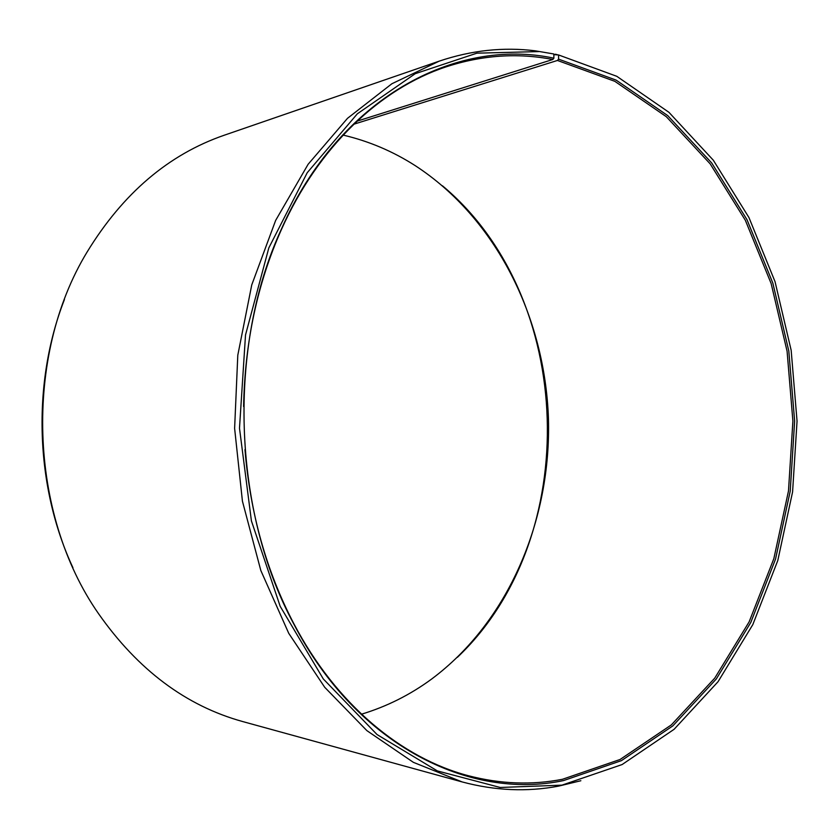 <?xml version="1.0" encoding="UTF-8"?>
<svg xmlns="http://www.w3.org/2000/svg" width="839" height="839" viewBox="0 0 839 839"><rect width="100%" height="100%" fill="white"/><g stroke="black" fill="none" stroke-linecap="round" stroke-linejoin="round"><path stroke-width="1.26" d="M361.494 714.199C386.789 706.532 410.135 694.839 431.54 679.118C508.791 621.531 551.359 519.677 548.433 418.42C544.931 317.194 495.996 218.245 415.253 165.661C392.904 151.335 368.856 141.141 343.12 135.089M244.967 449.61C250.242 513.437 266.508 571.432 293.786 623.587C336.25 704.592 401.776 758.215 468.351 775.718C500.422 784.066 531.79 785.252 562.455 779.284L620.084 759.484L671.389 724.865L714.776 678.09L749.143 621.835L773.841 558.659L788.482 490.993L792.897 421.115L787.087 351.237L771.146 283.551L745.357 220.3L710.161 163.846L666.281 116.663L614.84 81.331L557.453 60.46L353.796 124.224M553.834 53.979L535.24 50.822L553.834 53.979L553.887 58.185C455.871 37.147 339.669 97.46 281.453 228.995C227.159 346.266 232.382 510.804 293.996 624.394C357.362 745.997 469.798 800.469 563.609 780.553L621.405 760.648L672.847 725.882L716.338 678.919L750.79 622.465L775.54 559.078L790.212 491.193L794.638 421.094L788.807 350.996L772.834 283.089L746.983 219.629L711.703 162.976L667.718 115.604L616.141 80.125L558.585 59.139L557.453 60.46M538.701 51.588L476.888 53.172L415.232 73.696L357.341 113.81L307.231 172.708L268.826 247.893L245.512 335.002L239.493 428.226L251.406 520.872L280.195 606.335L323.288 678.929L377.036 734.544L437.339 770.905L500.18 787.475L561.962 785.147L622.119 764.549L674.116 729.29L718.037 681.729L752.814 624.615L777.784 560.536L792.582 491.937L797.05 421.126L791.167 350.303L775.047 281.694L748.954 217.553L713.339 160.239L668.914 112.29L616.791 76.307L558.575 54.955L558.585 59.139M535.24 50.822C503.494 46.858 471.508 50.288 439.279 61.121L391.855 83.764L347.493 118.33L308.123 164.276L275.643 220.426L251.752 284.903L237.794 355.212L234.616 428.383L242.429 501.198L260.814 570.478L288.731 633.309L324.714 687.288L366.916 730.654L413.375 762.336L462.142 781.927C495 790.695 527.133 792.089 558.554 786.133L580.85 780.731M439.279 61.121L224.118 135.268C168.587 154.491 122.924 193.4 87.12 251.994C23.67 356.166 28.673 513.814 98.593 613.76C138.036 669.962 186.08 705.893 242.712 721.561L462.142 781.927M64.435 299.533C31.777 383.014 35.06 486.505 72.951 567.751M457.391 657.325C583.441 537.809 575.806 297.058 442.436 185.776M553.845 54.64L558.575 54.955M557.065 54.619L555.198 54.21M553.887 58.185L552.775 59.506C517.642 52.658 482.006 55.122 445.866 66.921C380.539 88.609 318.547 146.28 281.296 229.813C257.384 283.592 244.82 342.501 243.604 406.537M552.775 59.506L357.005 121.183M561.962 785.147L558.554 786.133M293.786 623.587L293.996 624.394M281.296 229.813L281.453 228.995"/></g></svg>
